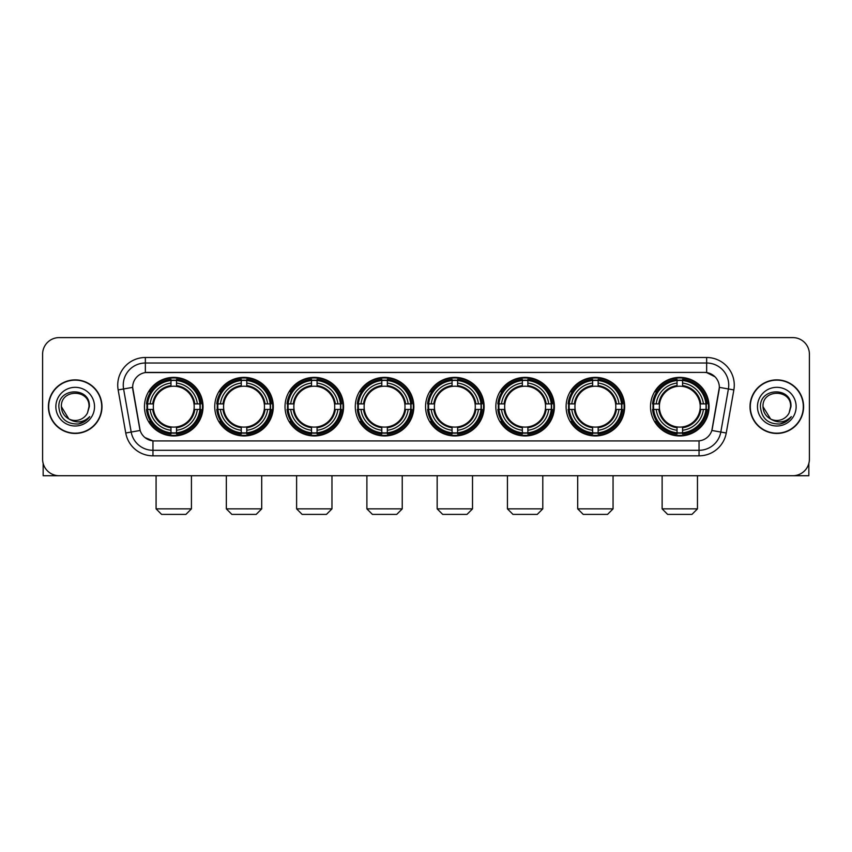<?xml version="1.0" encoding="UTF-8"?>
<svg xmlns="http://www.w3.org/2000/svg" width="852" height="852" viewBox="0 0 852 852"><rect width="100%" height="100%" fill="white"/><g stroke="black" fill="none" stroke-linecap="round" stroke-linejoin="round"><path stroke-width="1.28" d="M425.563 406.66A29.277 29.277 0 0 0 454.84 435.947A29.277 29.277 0 0 0 484.117 406.66A29.277 29.277 0 0 0 454.84 377.383A29.277 29.277 0 0 0 425.563 406.66M214.747 406.66A29.277 29.277 0 0 0 244.023 435.947A29.277 29.277 0 0 0 273.3 406.66A29.277 29.277 0 0 0 244.023 377.383A29.277 29.277 0 0 0 214.747 406.66M285.015 406.66A29.277 29.277 0 0 0 314.292 435.947A29.277 29.277 0 0 0 343.58 406.66A29.277 29.277 0 0 0 314.292 377.383A29.277 29.277 0 0 0 285.015 406.66M355.284 406.66A29.277 29.277 0 0 0 384.572 435.947A29.277 29.277 0 0 0 413.848 406.66A29.277 29.277 0 0 0 384.572 377.383A29.277 29.277 0 0 0 355.284 406.66M495.832 406.66A29.277 29.277 0 0 0 525.109 435.947A29.277 29.277 0 0 0 554.386 406.66A29.277 29.277 0 0 0 525.109 377.383A29.277 29.277 0 0 0 495.832 406.66M566.101 406.66A29.277 29.277 0 0 0 595.378 435.947A29.277 29.277 0 0 0 624.665 406.66A29.277 29.277 0 0 0 595.378 377.383A29.277 29.277 0 0 0 566.101 406.66M650.513 406.66A29.277 29.277 0 0 0 679.8 435.947A29.277 29.277 0 0 0 709.077 406.66A29.277 29.277 0 0 0 679.8 377.383A29.277 29.277 0 0 0 650.513 406.66M144.467 406.66A29.277 29.277 0 0 0 173.755 435.947A29.277 29.277 0 0 0 203.032 406.66A29.277 29.277 0 0 0 173.755 377.383A29.277 29.277 0 0 0 144.467 406.66M125.755 433.008L118.151 389.918A27.626 27.626 0 0 1 145.351 357.499L706.649 357.499A27.626 27.626 0 0 1 733.849 389.918L726.245 433.008A27.626 27.626 0 0 1 699.045 455.831L152.955 455.831A27.626 27.626 0 0 1 125.755 433.008L131.187 432.049L123.593 388.959A22.099 22.099 0 0 1 145.351 363.016L706.649 363.016A22.099 22.099 0 0 1 728.407 388.959L720.813 432.049A22.099 22.099 0 0 1 699.045 450.303L152.955 450.303A22.099 22.099 0 0 1 131.187 432.049L140.154 430.462L132.646 387.362A14.921 14.921 0 0 0 132.88 389.918L139.696 428.588A14.921 14.921 0 0 0 154.382 440.921L697.618 440.921A14.921 14.921 0 0 0 712.304 428.588L719.12 389.918A14.921 14.921 0 0 0 704.434 372.409L147.566 372.409A14.921 14.921 0 0 0 132.646 387.33L132.816 385.115M147.098 409.429A26.795 26.795 0 0 1 147.098 403.901M653.143 409.429A26.795 26.795 0 0 1 653.143 403.901M568.731 409.429A26.795 26.795 0 0 1 568.731 403.901M498.463 409.429A26.795 26.795 0 0 1 498.463 403.901M357.915 409.429A26.795 26.795 0 0 1 357.915 403.901M287.646 409.429A26.795 26.795 0 0 1 287.646 403.901M217.377 409.429A26.795 26.795 0 0 1 217.377 403.901M428.183 409.429A26.795 26.795 0 0 1 428.183 403.901M48.404 406.66A26.795 26.795 0 0 0 75.2 433.455A26.795 26.795 0 0 0 101.984 406.66A26.795 26.795 0 0 0 75.2 379.875A26.795 26.795 0 0 0 48.404 406.66M750.016 406.66A26.795 26.795 0 0 0 776.8 433.455A26.795 26.795 0 0 0 803.596 406.66A26.795 26.795 0 0 0 776.8 379.875A26.795 26.795 0 0 0 750.016 406.66M145.351 357.499L145.351 372.58L704.434 372.409L706.649 372.58L714.977 376.776M697.618 440.921L154.382 440.921M152.955 455.831L152.955 440.846L144.989 437.587M733.849 389.918L719.354 387.362L711.846 430.462L726.245 433.008M809.4 354.176A16.571 16.571 0 0 0 792.829 337.605L59.171 337.605A16.571 16.571 0 0 0 42.6 354.176L42.6 459.143A16.571 16.571 0 0 0 59.171 475.725L792.829 475.725A16.571 16.571 0 0 0 809.4 459.143L809.4 354.176L809.4 459.143M42.6 354.176L42.6 459.143M792.829 337.605L59.171 337.605M59.171 475.725L792.829 475.725M101.707 406.66A26.518 26.518 0 0 0 75.2 380.152A26.518 26.518 0 0 0 48.681 406.66A26.518 26.518 0 0 0 75.2 433.178A26.518 26.518 0 0 0 101.707 406.66M68.81 418.907L61.387 406.66C60.535 388.842 89.854 388.842 89.002 406.66L87.49 412.954L89.343 406.66C90.706 386.723 58.224 387.213 58.831 406.66C59.928 418.417 66.403 424.19 78.256 424.008C83.081 423.071 86.904 420.611 89.726 416.607C83.358 422.73 76.446 423.529 68.991 419.003A13.813 13.813 0 0 0 87.49 412.954L89.002 406.851M68.991 419.003C64.166 416.34 61.632 412.23 61.387 406.66M55.859 406.66A19.34 19.34 0 0 0 75.2 426A19.34 19.34 0 0 0 94.529 406.66A19.34 19.34 0 0 0 75.2 387.33A19.34 19.34 0 0 0 55.859 406.66M89.684 416.66L84.795 421.431M84.678 421.506L78.341 423.987M43.154 463.392L43.154 475.725L107.235 475.725M803.319 406.66A26.518 26.518 0 0 0 776.8 380.152A26.518 26.518 0 0 0 750.293 406.66A26.518 26.518 0 0 0 776.8 433.178A26.518 26.518 0 0 0 803.319 406.66M790.613 406.851L789.101 412.954L790.954 406.66C792.317 386.723 759.835 387.213 760.442 406.66C761.539 418.417 768.014 424.19 779.868 424.008C784.692 423.071 788.515 420.611 791.338 416.607C784.969 422.73 778.057 423.529 770.602 419.003L762.998 406.66C762.146 388.842 791.465 388.842 790.613 406.66L789.101 412.954A13.813 13.813 0 0 1 770.602 419.003C765.778 416.34 763.243 412.23 762.998 406.66M757.471 406.66A19.34 19.34 0 0 0 776.8 426A19.34 19.34 0 0 0 796.141 406.66A19.34 19.34 0 0 0 776.8 387.33A19.34 19.34 0 0 0 757.471 406.66M785.608 421.91L779.953 423.987M185.906 514.395L161.592 514.395L156.076 508.868L191.434 508.868L185.906 514.395M176.513 432.816L176.513 433.924A27.402 27.402 0 0 0 201.019 409.429L199.9 409.429A26.295 26.295 0 0 1 176.513 432.816L176.513 430.26A23.76 23.76 0 0 0 197.345 409.429L194 409.429A20.437 20.437 0 0 0 176.513 386.414L176.513 380.514A26.295 26.295 0 0 1 199.9 403.901L201.019 403.901A27.402 27.402 0 0 0 176.513 379.406L176.513 380.514M147.598 409.429L146.491 409.429A27.402 27.402 0 0 0 170.986 433.924L170.986 432.816A26.295 26.295 0 0 1 147.598 409.429L150.154 409.429A23.76 23.76 0 0 0 170.986 430.26L170.986 426.916A20.437 20.437 0 0 0 194 409.429L194.82 409.429A21.247 21.247 0 0 1 176.513 427.736L176.513 430.26M170.986 380.514L170.986 379.406A27.402 27.402 0 0 0 146.491 403.901L147.598 403.901A26.295 26.295 0 0 1 170.986 380.514L170.986 383.07A23.76 23.76 0 0 0 150.154 403.901L153.498 403.901A20.437 20.437 0 0 0 170.986 426.916L170.986 427.736A21.247 21.247 0 0 1 152.678 409.429L150.154 409.429M147.652 409.429A26.242 26.242 0 0 1 147.652 403.901M176.513 380.567A26.242 26.242 0 0 0 170.986 380.567M199.847 403.901A26.242 26.242 0 0 1 199.847 409.429M199.9 403.901L197.345 403.901A23.76 23.76 0 0 0 176.513 383.07M197.345 409.429L199.9 409.429M170.986 430.26L170.986 432.816M194 403.901L197.345 403.901M176.513 426.948L176.513 427.736M170.986 426.916A20.437 20.437 0 0 1 153.498 409.429L152.678 409.429M176.513 432.763A26.242 26.242 0 0 1 170.986 432.763M150.154 403.901L147.598 403.901M170.986 386.371L170.986 383.07M176.513 386.414A20.437 20.437 0 0 0 153.498 403.901L152.678 403.901A21.247 21.247 0 0 1 170.986 385.594M176.513 386.382L176.513 385.594A21.247 21.247 0 0 1 194.82 403.901M150.761 391.75L149.196 391.75A28.723 28.723 0 0 1 202.478 406.66A28.723 28.723 0 0 1 149.196 421.58L150.761 421.58M256.175 514.395L231.872 514.395L226.344 508.868L261.702 508.868L256.175 514.395M246.782 432.816L246.782 433.924A27.402 27.402 0 0 0 271.287 409.429L270.169 409.429A26.295 26.295 0 0 1 246.782 432.816L246.782 430.26A23.76 23.76 0 0 0 267.613 409.429L264.28 409.429A20.437 20.437 0 0 0 246.782 386.414L246.782 380.514A26.295 26.295 0 0 1 270.169 403.901L271.287 403.901A27.402 27.402 0 0 0 246.782 379.406L246.782 380.514M217.867 409.429L216.759 409.429A27.402 27.402 0 0 0 241.265 433.924L241.265 432.816A26.295 26.295 0 0 1 217.867 409.429L220.434 409.429A23.76 23.76 0 0 0 241.265 430.26L241.265 426.916A20.437 20.437 0 0 0 264.28 409.429L265.089 409.429A21.247 21.247 0 0 1 246.782 427.736L246.782 430.26M241.265 380.514L241.265 379.406A27.402 27.402 0 0 0 216.759 403.901L217.867 403.901A26.295 26.295 0 0 1 241.265 380.514L241.265 383.07A23.76 23.76 0 0 0 220.434 403.901L223.767 403.901A20.437 20.437 0 0 0 241.265 426.916L241.265 427.736A21.247 21.247 0 0 1 222.958 409.429L220.434 409.429M217.931 409.429A26.242 26.242 0 0 1 217.931 403.901M246.782 380.567A26.242 26.242 0 0 0 241.265 380.567M270.116 403.901A26.242 26.242 0 0 1 270.116 409.429M270.169 403.901L267.613 403.901A23.76 23.76 0 0 0 246.782 383.07M267.613 409.429L270.169 409.429M241.265 430.26L241.265 432.816M264.28 403.901L267.613 403.901M246.782 426.948L246.782 427.736M241.265 426.916A20.437 20.437 0 0 1 223.767 409.429L222.958 409.429M246.782 432.763A26.242 26.242 0 0 1 241.265 432.763M220.434 403.901L217.867 403.901M241.265 386.371L241.265 383.07M246.782 386.414A20.437 20.437 0 0 0 223.767 403.901L222.958 403.901A21.247 21.247 0 0 1 241.265 385.594M246.782 386.382L246.782 385.594A21.247 21.247 0 0 1 265.089 403.901M221.041 391.75L219.475 391.75A28.723 28.723 0 0 1 272.747 406.66A28.723 28.723 0 0 1 219.475 421.58L221.041 421.58M326.444 514.395L302.14 514.395L296.613 508.868L331.971 508.868L326.444 514.395M317.061 432.816L317.061 433.924A27.402 27.402 0 0 0 341.556 409.429L340.449 409.429A26.295 26.295 0 0 1 317.061 432.816L317.061 430.26A23.76 23.76 0 0 0 337.893 409.429L334.548 409.429A20.437 20.437 0 0 0 317.061 386.414L317.061 380.514A26.295 26.295 0 0 1 340.449 403.901L341.556 403.901A27.402 27.402 0 0 0 317.061 379.406L317.061 380.514M288.146 409.429L287.028 409.429A27.402 27.402 0 0 0 311.534 433.924L311.534 432.816A26.295 26.295 0 0 1 288.146 409.429L290.702 409.429A23.76 23.76 0 0 0 311.534 430.26L311.534 426.916A20.437 20.437 0 0 0 334.548 409.429L335.368 409.429A21.247 21.247 0 0 1 317.061 427.736L317.061 430.26M311.534 380.514L311.534 379.406A27.402 27.402 0 0 0 287.028 403.901L288.146 403.901A26.295 26.295 0 0 1 311.534 380.514L311.534 383.07A23.76 23.76 0 0 0 290.702 403.901L294.047 403.901A20.437 20.437 0 0 0 311.534 426.916L311.534 427.736A21.247 21.247 0 0 1 293.226 409.429L290.702 409.429M288.2 409.429A26.242 26.242 0 0 1 288.2 403.901M317.061 380.567A26.242 26.242 0 0 0 311.534 380.567M340.395 403.901A26.242 26.242 0 0 1 340.395 409.429M340.449 403.901L337.893 403.901A23.76 23.76 0 0 0 317.061 383.07M337.893 409.429L340.449 409.429M311.534 430.26L311.534 432.816M334.548 403.901L337.893 403.901M317.061 426.948L317.061 427.736M311.534 426.916A20.437 20.437 0 0 1 294.047 409.429L293.226 409.429M317.061 432.763A26.242 26.242 0 0 1 311.534 432.763M290.702 403.901L288.146 403.901M311.534 386.371L311.534 383.07M317.061 386.414A20.437 20.437 0 0 0 294.047 403.901L293.226 403.901A21.247 21.247 0 0 1 311.534 385.594M317.061 386.382L317.061 385.594A21.247 21.247 0 0 1 335.368 403.901M291.309 391.75L289.744 391.75A28.723 28.723 0 0 1 343.026 406.66A28.723 28.723 0 0 1 289.744 421.58L291.309 421.58M396.723 514.395L372.409 514.395L366.892 508.868L402.24 508.868L396.723 514.395M387.33 432.816L387.33 433.924A27.402 27.402 0 0 0 411.825 409.429L410.717 409.429A26.295 26.295 0 0 1 387.33 432.816L387.33 430.26A23.76 23.76 0 0 0 408.161 409.429L404.817 409.429A20.437 20.437 0 0 0 387.33 386.414L387.33 380.514A26.295 26.295 0 0 1 410.717 403.901L411.825 403.901A27.402 27.402 0 0 0 387.33 379.406L387.33 380.514M358.415 409.429L357.308 409.429A27.402 27.402 0 0 0 381.803 433.924L381.803 432.816A26.295 26.295 0 0 1 358.415 409.429L360.971 409.429A23.76 23.76 0 0 0 381.803 430.26L381.803 426.916A20.437 20.437 0 0 0 404.817 409.429L405.637 409.429A21.247 21.247 0 0 1 387.33 427.736L387.33 430.26M381.803 380.514L381.803 379.406A27.402 27.402 0 0 0 357.308 403.901L358.415 403.901A26.295 26.295 0 0 1 381.803 380.514L381.803 383.07A23.76 23.76 0 0 0 360.971 403.901L364.315 403.901A20.437 20.437 0 0 0 381.803 426.916L381.803 427.736A21.247 21.247 0 0 1 363.495 409.429L360.971 409.429M358.468 409.429A26.242 26.242 0 0 1 358.468 403.901M387.33 380.567A26.242 26.242 0 0 0 381.803 380.567M410.664 403.901A26.242 26.242 0 0 1 410.664 409.429M410.717 403.901L408.161 403.901A23.76 23.76 0 0 0 387.33 383.07M408.161 409.429L410.717 409.429M381.803 430.26L381.803 432.816M404.817 403.901L408.161 403.901M387.33 426.948L387.33 427.736M381.803 426.916A20.437 20.437 0 0 1 364.315 409.429L363.495 409.429M387.33 432.763A26.242 26.242 0 0 1 381.803 432.763M360.971 403.901L358.415 403.901M381.803 386.371L381.803 383.07M387.33 386.414A20.437 20.437 0 0 0 364.315 403.901L363.495 403.901A21.247 21.247 0 0 1 381.803 385.594M387.33 386.382L387.33 385.594A21.247 21.247 0 0 1 405.637 403.901M361.578 391.75L360.013 391.75A28.723 28.723 0 0 1 413.295 406.66A28.723 28.723 0 0 1 360.013 421.58L361.578 421.58M466.992 514.395L442.689 514.395L437.161 508.868L472.519 508.868L466.992 514.395M457.599 432.816L457.599 433.924A27.402 27.402 0 0 0 482.104 409.429L480.986 409.429A26.295 26.295 0 0 1 457.599 432.816L457.599 430.26A23.76 23.76 0 0 0 478.43 409.429L475.086 409.429A20.437 20.437 0 0 0 457.599 386.414L457.599 380.514A26.295 26.295 0 0 1 480.986 403.901L482.104 403.901A27.402 27.402 0 0 0 457.599 379.406L457.599 380.514M428.684 409.429L427.576 409.429A27.402 27.402 0 0 0 452.071 433.924L452.071 432.816A26.295 26.295 0 0 1 428.684 409.429L431.24 409.429A23.76 23.76 0 0 0 452.071 430.26L452.071 426.916A20.437 20.437 0 0 0 475.086 409.429L475.906 409.429A21.247 21.247 0 0 1 457.599 427.736L457.599 430.26M452.071 380.514L452.071 379.406A27.402 27.402 0 0 0 427.576 403.901L428.684 403.901A26.295 26.295 0 0 1 452.071 380.514L452.071 383.07A23.76 23.76 0 0 0 431.24 403.901L434.584 403.901A20.437 20.437 0 0 0 452.071 426.916L452.071 427.736A21.247 21.247 0 0 1 433.764 409.429L431.24 409.429M428.737 409.429A26.242 26.242 0 0 1 428.737 403.901M457.599 380.567A26.242 26.242 0 0 0 452.071 380.567M480.933 403.901A26.242 26.242 0 0 1 480.933 409.429M480.986 403.901L478.43 403.901A23.76 23.76 0 0 0 457.599 383.07M478.43 409.429L480.986 409.429M452.071 430.26L452.071 432.816M475.086 403.901L478.43 403.901M457.599 426.948L457.599 427.736M452.071 426.916A20.437 20.437 0 0 1 434.584 409.429L433.764 409.429M457.599 432.763A26.242 26.242 0 0 1 452.071 432.763M431.24 403.901L428.684 403.901M452.071 386.371L452.071 383.07M457.599 386.414A20.437 20.437 0 0 0 434.584 403.901L433.764 403.901A21.247 21.247 0 0 1 452.071 385.594M457.599 386.382L457.599 385.594A21.247 21.247 0 0 1 475.906 403.901M431.847 391.75L430.281 391.75A28.723 28.723 0 0 1 483.563 406.66A28.723 28.723 0 0 1 430.281 421.58L431.847 421.58M537.261 514.395L512.957 514.395L507.43 508.868L542.788 508.868L537.261 514.395M527.867 432.816L527.867 433.924A27.402 27.402 0 0 0 552.373 409.429L551.265 409.429A26.295 26.295 0 0 1 527.867 432.816L527.867 430.26A23.76 23.76 0 0 0 548.699 409.429L545.365 409.429A20.437 20.437 0 0 0 527.867 386.414L527.867 380.514A26.295 26.295 0 0 1 551.265 403.901L552.373 403.901A27.402 27.402 0 0 0 527.867 379.406L527.867 380.514M498.963 409.429L497.845 409.429A27.402 27.402 0 0 0 522.351 433.924L522.351 432.816A26.295 26.295 0 0 1 498.963 409.429L501.519 409.429A23.76 23.76 0 0 0 522.351 430.26L522.351 426.916A20.437 20.437 0 0 0 545.365 409.429L546.175 409.429A21.247 21.247 0 0 1 527.867 427.736L527.867 430.26M522.351 380.514L522.351 379.406A27.402 27.402 0 0 0 497.845 403.901L498.963 403.901A26.295 26.295 0 0 1 522.351 380.514L522.351 383.07A23.76 23.76 0 0 0 501.519 403.901L504.853 403.901A20.437 20.437 0 0 0 522.351 426.916L522.351 427.736A21.247 21.247 0 0 1 504.043 409.429L501.519 409.429M499.016 409.429A26.242 26.242 0 0 1 499.016 403.901M527.867 380.567A26.242 26.242 0 0 0 522.351 380.567M551.201 403.901A26.242 26.242 0 0 1 551.201 409.429M551.265 403.901L548.699 403.901A23.76 23.76 0 0 0 527.867 383.07M548.699 409.429L551.265 409.429M522.351 430.26L522.351 432.816M545.365 403.901L548.699 403.901M527.867 426.948L527.867 427.736M522.351 426.916A20.437 20.437 0 0 1 504.853 409.429L504.043 409.429M527.867 432.763A26.242 26.242 0 0 1 522.351 432.763M501.519 403.901L498.963 403.901M522.351 386.371L522.351 383.07M527.867 386.414A20.437 20.437 0 0 0 504.853 403.901L504.043 403.901A21.247 21.247 0 0 1 522.351 385.594M527.867 386.382L527.867 385.594A21.247 21.247 0 0 1 546.175 403.901M502.126 391.75L500.561 391.75A28.723 28.723 0 0 1 553.832 406.66A28.723 28.723 0 0 1 500.561 421.58L502.126 421.58M607.54 514.395L583.226 514.395L577.699 508.868L613.057 508.868L607.54 514.395M598.147 432.816L598.147 433.924A27.402 27.402 0 0 0 622.642 409.429L621.534 409.429A26.295 26.295 0 0 1 598.147 432.816L598.147 430.26A23.76 23.76 0 0 0 618.978 409.429L615.634 409.429A20.437 20.437 0 0 0 598.147 386.414L598.147 380.514A26.295 26.295 0 0 1 621.534 403.901L622.642 403.901A27.402 27.402 0 0 0 598.147 379.406L598.147 380.514M569.232 409.429L568.124 409.429A27.402 27.402 0 0 0 592.619 433.924L592.619 432.816A26.295 26.295 0 0 1 569.232 409.429L571.788 409.429A23.76 23.76 0 0 0 592.619 430.26L592.619 426.916A20.437 20.437 0 0 0 615.634 409.429L616.454 409.429A21.247 21.247 0 0 1 598.147 427.736L598.147 430.26M592.619 380.514L592.619 379.406A27.402 27.402 0 0 0 568.124 403.901L569.232 403.901A26.295 26.295 0 0 1 592.619 380.514L592.619 383.07A23.76 23.76 0 0 0 571.788 403.901L575.132 403.901A20.437 20.437 0 0 0 592.619 426.916L592.619 427.736A21.247 21.247 0 0 1 574.312 409.429L571.788 409.429M569.285 409.429A26.242 26.242 0 0 1 569.285 403.901M598.147 380.567A26.242 26.242 0 0 0 592.619 380.567M621.481 403.901A26.242 26.242 0 0 1 621.481 409.429M621.534 403.901L618.978 403.901A23.76 23.76 0 0 0 598.147 383.07M618.978 409.429L621.534 409.429M592.619 430.26L592.619 432.816M615.634 403.901L618.978 403.901M598.147 426.948L598.147 427.736M592.619 426.916A20.437 20.437 0 0 1 575.132 409.429L574.312 409.429M598.147 432.763A26.242 26.242 0 0 1 592.619 432.763M571.788 403.901L569.232 403.901M592.619 386.371L592.619 383.07M598.147 386.414A20.437 20.437 0 0 0 575.132 403.901L574.312 403.901A21.247 21.247 0 0 1 592.619 385.594M598.147 386.382L598.147 385.594A21.247 21.247 0 0 1 616.454 403.901M572.395 391.75L570.829 391.75A28.723 28.723 0 0 1 624.111 406.66A28.723 28.723 0 0 1 570.829 421.58L572.395 421.58M691.952 514.395L667.638 514.395L662.121 508.868L697.468 508.868L691.952 514.395M682.558 432.816L682.558 433.924A27.402 27.402 0 0 0 707.053 409.429L705.946 409.429A26.295 26.295 0 0 1 682.558 432.816L682.558 430.26A23.76 23.76 0 0 0 703.39 409.429L700.046 409.429A20.437 20.437 0 0 0 682.558 386.414L682.558 380.514A26.295 26.295 0 0 1 705.946 403.901L707.053 403.901A27.402 27.402 0 0 0 682.558 379.406L682.558 380.514M653.644 409.429L652.536 409.429A27.402 27.402 0 0 0 677.031 433.924L677.031 432.816A26.295 26.295 0 0 1 653.644 409.429L656.2 409.429A23.76 23.76 0 0 0 677.031 430.26L677.031 426.916A20.437 20.437 0 0 0 700.046 409.429L700.866 409.429A21.247 21.247 0 0 1 682.558 427.736L682.558 430.26M677.031 380.514L677.031 379.406A27.402 27.402 0 0 0 652.536 403.901L653.644 403.901A26.295 26.295 0 0 1 677.031 380.514L677.031 383.07A23.76 23.76 0 0 0 656.2 403.901L659.544 403.901A20.437 20.437 0 0 0 677.031 426.916L677.031 427.736A21.247 21.247 0 0 1 658.724 409.429L656.2 409.429M653.697 409.429A26.242 26.242 0 0 1 653.697 403.901M682.558 380.567A26.242 26.242 0 0 0 677.031 380.567M705.893 403.901A26.242 26.242 0 0 1 705.893 409.429M705.946 403.901L703.39 403.901A23.76 23.76 0 0 0 682.558 383.07M703.39 409.429L705.946 409.429M677.031 430.26L677.031 432.816M700.046 403.901L703.39 403.901M682.558 426.948L682.558 427.736M677.031 426.916A20.437 20.437 0 0 1 659.544 409.429L658.724 409.429M682.558 432.763A26.242 26.242 0 0 1 677.031 432.763M656.2 403.901L653.644 403.901M677.031 386.371L677.031 383.07M682.558 386.414A20.437 20.437 0 0 0 659.544 403.901L658.724 403.901A21.247 21.247 0 0 1 677.031 385.594M682.558 386.382L682.558 385.594A21.247 21.247 0 0 1 700.866 403.901M656.807 391.75L655.241 391.75A28.723 28.723 0 0 1 708.523 406.66A28.723 28.723 0 0 1 655.241 421.58L656.807 421.58M808.846 463.392L808.846 475.725L744.765 475.725M706.649 357.499L706.649 372.58M118.151 389.918L123.593 388.959A22.099 22.099 0 0 1 123.252 385.115M123.593 388.959L132.646 387.362M699.045 440.846L699.045 455.831M176.513 426.916A20.437 20.437 0 0 0 194 409.429M170.986 433.008A26.487 26.487 0 0 0 176.513 433.008M200.092 409.429A26.487 26.487 0 0 0 200.092 403.901M176.513 380.322A26.487 26.487 0 0 0 170.986 380.322M246.782 426.916A20.437 20.437 0 0 0 264.28 409.429M241.265 433.008A26.487 26.487 0 0 0 246.782 433.008M270.372 409.429A26.487 26.487 0 0 0 270.372 403.901M246.782 380.322A26.487 26.487 0 0 0 241.265 380.322M317.061 426.916A20.437 20.437 0 0 0 334.548 409.429M311.534 433.008A26.487 26.487 0 0 0 317.061 433.008M340.64 409.429A26.487 26.487 0 0 0 340.64 403.901M317.061 380.322A26.487 26.487 0 0 0 311.534 380.322M387.33 426.916A20.437 20.437 0 0 0 404.817 409.429M381.803 433.008A26.487 26.487 0 0 0 387.33 433.008M410.909 409.429A26.487 26.487 0 0 0 410.909 403.901M387.33 380.322A26.487 26.487 0 0 0 381.803 380.322M457.599 426.916A20.437 20.437 0 0 0 475.086 409.429M452.071 433.008A26.487 26.487 0 0 0 457.599 433.008M481.178 409.429A26.487 26.487 0 0 0 481.178 403.901M457.599 380.322A26.487 26.487 0 0 0 452.071 380.322M527.867 426.916A20.437 20.437 0 0 0 545.365 409.429M522.351 433.008A26.487 26.487 0 0 0 527.867 433.008M551.457 409.429A26.487 26.487 0 0 0 551.457 403.901M527.867 380.322A26.487 26.487 0 0 0 522.351 380.322M598.147 426.916A20.437 20.437 0 0 0 615.634 409.429M592.619 433.008A26.487 26.487 0 0 0 598.147 433.008M621.726 409.429A26.487 26.487 0 0 0 621.726 403.901M598.147 380.322A26.487 26.487 0 0 0 592.619 380.322M682.558 426.916A20.437 20.437 0 0 0 700.046 409.429M677.031 433.008A26.487 26.487 0 0 0 682.558 433.008M706.138 409.429A26.487 26.487 0 0 0 706.138 403.901M682.558 380.322A26.487 26.487 0 0 0 677.031 380.322M191.434 475.725L191.434 508.868M156.076 475.725L156.076 508.868M261.702 475.725L261.702 508.868M226.344 475.725L226.344 508.868M331.971 475.725L331.971 508.868M296.613 475.725L296.613 508.868M402.24 475.725L402.24 508.868M366.892 475.725L366.892 508.868M472.519 475.725L472.519 508.868M437.161 475.725L437.161 508.868M542.788 475.725L542.788 508.868M507.43 475.725L507.43 508.868M613.057 475.725L613.057 508.868M577.699 475.725L577.699 508.868M697.468 475.725L697.468 508.868M662.121 475.725L662.121 508.868"/></g></svg>
